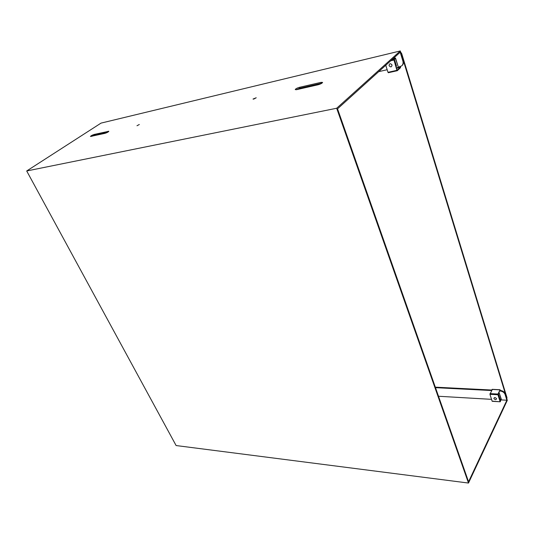 <?xml version="1.0" encoding="UTF-8"?>
<svg xmlns="http://www.w3.org/2000/svg" width="534" height="534" viewBox="0 0 534 534"><rect width="100%" height="100%" fill="white"/><g stroke="black" fill="none" stroke-linecap="round" stroke-linejoin="round"><path stroke-width="0.8" d="M94.291 134.421L108.829 131.277C108.295 132.005 107 132.692 104.931 133.353L90.433 136.477C90.974 135.756 92.255 135.075 94.291 134.421L94.631 135.115L107.941 132.072M299.567 87.296L321.074 82.356L322.596 82.423C322.162 83.237 320.7 84.012 318.197 84.739L296.637 89.652L295.235 89.585C295.676 88.778 297.118 88.01 299.567 87.296L299.894 88.183L321.949 83.157M136.984 125.744L139.314 124.502L136.984 125.744M253.73 99.09L253.016 99.057L256.22 97.769L253.73 99.09M26.7 170.973L336.674 108.248L468.492 483.05L176.113 445.55L26.7 170.973L101.039 123.107L400.286 50.95L336.674 108.248M500.071 401.608L497.935 394.76L489.945 394.326L492.108 401.134L500.218 401.788L501.266 399.105L499.343 393.318L501.192 399.265L500.144 401.448L498.015 394.599L500.064 390.04L500.318 390.461C502.814 390.781 504.483 391.929 505.331 393.905L507.3 400.34L468.492 483.05M505.331 393.905L505.084 394.412L506.873 400.233L468.558 481.775L337.528 108.829L400.186 52.239L402.876 61.003L403.257 60.656C403.771 62.598 403.39 64.22 402.102 65.508L401.935 65.662M400.286 50.95L403.257 60.656M505.084 394.412C504.236 392.437 502.567 391.288 500.078 390.968L500.325 390.461L499.877 390.434M491.767 390.027L435.317 387.163M378.686 71.656L387.17 69.727M398.344 67.184L401.728 65.869C403.01 64.574 403.397 62.952 402.876 61.003M500.078 390.968L499.63 390.948M491.514 390.528L435.497 387.671M91.681 136.377L94.631 135.115M296.216 89.732L299.894 88.183M506.873 400.233L501.186 399.906M491.534 399.345L438.514 396.255M105.825 133.079L105.592 132.612M400.627 52.065L401.681 53.534L506.986 397.71L506.826 398.798M506.986 397.71L506.799 398.711M506.746 398.224L401.301 53.887L401.681 53.534M400.961 53.16L401.301 53.887M489.945 394.326L492.308 389.46M497.935 394.76L497.968 394.045L489.985 393.618M497.968 394.045L500.124 389.733L492.174 389.339M498.576 393.111L499.423 393.157M498.048 394.205L498.529 394.232L499.891 398.618L499.47 399.272M499.343 393.318L498.502 393.271M498.529 394.232L498.229 394.993L499.537 399.198M385.762 65.268L387.998 72.33L396.909 70.328L393.785 59.287L391.889 59.728M400.306 66.717L400.38 67.451L397.029 70.214L393.872 59.574L395.494 58.48L398.371 67.257L395.614 58.373L395.253 57.972L393.785 59.287M396.909 70.328L397.329 70.675L400.473 67.731L400.533 66.937M387.998 72.33L388.358 72.717L397.176 70.708M393.812 59.821L394.506 59.654L396.542 66.203L395.901 66.583M396.281 67.811L398.251 67.364M393.938 60.295L394.506 59.654M496.547 398.678C496.079 399.999 495.185 399.946 493.863 398.524C494.324 397.203 495.218 397.249 496.547 398.678M392.043 64.954C391.682 67.237 390.688 67.464 389.046 65.649C389.393 63.359 390.394 63.132 392.043 64.954M321.074 82.356L321.395 83.264M108.122 131.244L108.382 131.778M499.557 399.172L501.192 399.265M501.172 399.619L499.544 399.525M500.004 389.847L492.048 389.453M393.718 60.088L390.714 60.796M395.193 58.006L393.304 58.453M395.494 58.48L394.94 58.613M400.38 67.451L396.448 68.339M396.335 67.978L400.413 67.05M396.001 66.543L394.039 60.249M401.768 65.822L402.102 65.508M500.204 401.788L492.261 401.314M499.016 393.137L498.629 393.004M388.358 72.717L397.249 70.722M393.331 58.426L395.253 57.972"/></g></svg>
